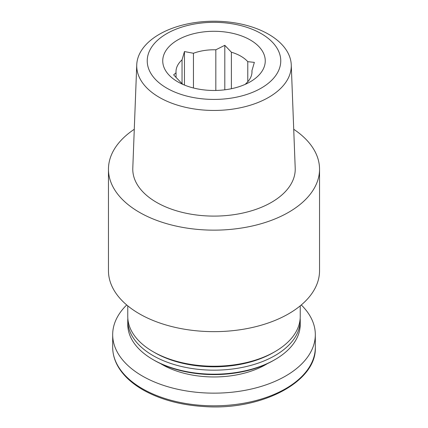 <?xml version="1.0" encoding="UTF-8"?>
<svg xmlns="http://www.w3.org/2000/svg" width="428" height="428" viewBox="0 0 428 428"><rect width="100%" height="100%" fill="white"/><g stroke="black" fill="none" stroke-linecap="round" stroke-linejoin="round"><path stroke-width="0.64" d="M245.265 84.332L245.956 83.578A37.996 21.935 180 0 0 251.996 71.711A37.996 21.935 180 0 0 251.948 70.657L254.36 62.376L247.78 61.669A37.996 21.935 180 0 0 231.393 52.211L231.393 88.719M247.78 61.669L247.78 81.753M231.393 52.211L224.812 45.32L215.824 49.803A37.996 21.935 180 0 0 193.445 53.265L193.445 87.991M215.824 49.803L215.824 90.452M193.445 53.265L184.457 51.563L182.044 59.845A37.996 21.935 180 0 0 176.004 71.711A37.996 21.935 180 0 0 176.052 72.765L176.052 77.554M182.044 59.845L182.044 83.578M183.147 84.514A37.996 21.935 180 0 1 180.22 81.753L173.64 74.863L176.052 72.765M293.72 129.283A105.539 60.931 180 0 1 319.539 169.21A105.539 60.931 180 0 1 214 230.141A105.539 60.931 180 0 1 108.461 169.21A105.539 60.931 180 0 1 134.28 129.283M291.259 64.847L295.208 168.172A81.229 46.898 180 0 1 214 216.103A81.229 46.898 180 0 1 132.792 168.172L136.741 64.847A77.275 44.614 180 0 1 185.217 24.428A77.275 44.614 180 0 1 268.645 34.288A77.275 44.614 180 0 1 291.259 64.847A77.275 44.614 180 0 1 214 110.451A77.275 44.614 180 0 1 136.741 64.847M319.539 169.21L319.539 270.715A105.539 60.931 180 0 1 214 331.647A105.539 60.931 180 0 1 108.461 270.715L108.461 169.21M300.237 305.838L300.237 316.436A86.237 49.787 180 0 1 274.979 351.645A86.237 49.787 180 0 1 153.021 351.645A86.237 49.787 180 0 1 127.763 316.436L127.763 305.838M274.979 351.645L273.273 352.629A83.829 48.396 180 0 1 154.727 352.629L153.021 351.645M300.172 318.405A86.237 49.787 180 0 1 300.237 320.379A86.237 49.787 180 0 1 214 370.166A86.237 49.787 180 0 1 127.763 320.379A86.237 49.787 180 0 1 127.828 318.405M300.237 320.379L300.237 324.403A86.237 49.787 180 0 1 274.979 359.606A86.237 49.787 180 0 1 153.021 359.606A86.237 49.787 180 0 1 127.763 324.403L127.763 320.379M274.979 359.606L273.776 360.301A84.535 48.803 180 0 1 154.224 360.301L153.021 359.606M301.291 304.961A101.318 58.492 180 0 1 315.318 334.659A101.318 58.492 180 0 1 214 393.15A101.318 58.492 180 0 1 112.682 334.659A101.318 58.492 180 0 1 126.709 304.961M261.208 33.625A66.763 38.547 180 0 1 231.281 98.108A66.763 38.547 180 0 1 149.511 50.9A66.763 38.547 180 0 1 261.208 33.625M250.246 39.954A51.258 29.596 180 0 1 250.246 81.807A51.258 29.596 180 0 1 177.754 81.807A51.258 29.596 180 0 1 168.429 74.429A51.258 29.596 180 0 1 183.778 36.974A51.258 29.596 180 0 1 250.246 39.954M251.948 70.657L251.948 72.765M184.457 85.065L184.457 51.563M224.812 89.805L224.812 45.32M267.377 363.64A73.274 42.302 180 0 1 160.623 363.64M315.318 334.659L315.318 347.317A101.318 58.492 180 0 1 214 405.814A101.318 58.492 180 0 1 112.682 347.317L112.682 334.659M315.318 347.317C316.854 381.744 261.535 410.666 204.402 406.568C181.156 405.156 161.019 399.773 143.99 390.427C137.04 386.532 131.15 382.14 126.314 377.245C117.331 368.048 112.789 358.07 112.682 347.317"/></g></svg>
